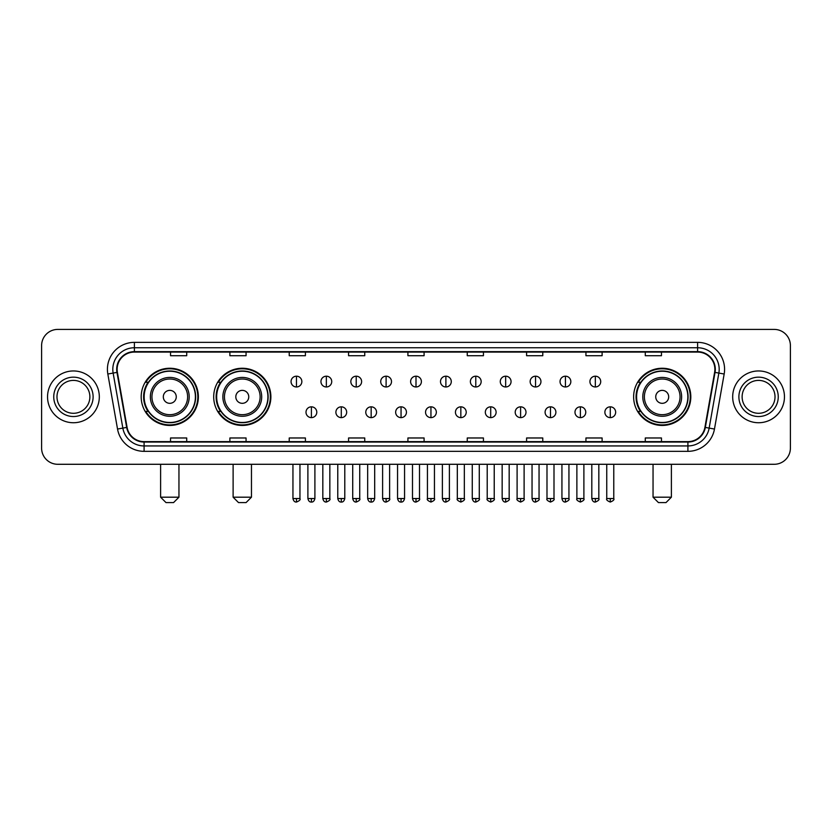 <?xml version="1.0" encoding="UTF-8"?>
<svg xmlns="http://www.w3.org/2000/svg" width="832" height="832" viewBox="0 0 832 832"><rect width="100%" height="100%" fill="white"/><g stroke="black" fill="none" stroke-linecap="round" stroke-linejoin="round"><path stroke-width="1.25" d="M633.63 396.854A28.59 28.59 0 0 0 662.22 425.443A28.59 28.59 0 0 0 690.81 396.854A28.59 28.59 0 0 0 662.22 368.254A28.59 28.59 0 0 0 633.63 396.854M213.699 396.854A28.59 28.59 0 0 0 242.289 425.443A28.59 28.59 0 0 0 270.878 396.854A28.59 28.59 0 0 0 242.289 368.254A28.59 28.59 0 0 0 213.699 396.854M141.19 396.854A28.59 28.59 0 0 0 169.78 425.443A28.59 28.59 0 0 0 198.37 396.854A28.59 28.59 0 0 0 169.78 368.254A28.59 28.59 0 0 0 141.19 396.854M148.044 411.414A26.166 26.166 0 0 1 148.044 382.283M220.553 411.414A26.166 26.166 0 0 1 220.553 382.283M640.484 411.414A26.166 26.166 0 0 1 640.484 382.283M41.6 345.602L41.6 448.094A16.182 16.182 0 0 0 57.782 464.287L774.218 464.287A16.182 16.182 0 0 0 790.4 448.094L790.4 345.602A16.182 16.182 0 0 0 774.218 329.41L57.782 329.41A16.182 16.182 0 0 0 41.6 345.602L41.6 448.094M47.538 396.854A25.896 25.896 0 0 0 73.434 422.739A25.896 25.896 0 0 0 99.32 396.854A25.896 25.896 0 0 0 73.434 370.958A25.896 25.896 0 0 0 47.538 396.854A25.896 25.896 0 0 0 73.434 422.739A25.896 25.896 0 0 0 99.32 396.854A25.896 25.896 0 0 0 73.434 370.958A25.896 25.896 0 0 0 47.538 396.854M732.68 396.854A25.896 25.896 0 0 0 758.566 422.739A25.896 25.896 0 0 0 784.462 396.854A25.896 25.896 0 0 0 758.566 370.958A25.896 25.896 0 0 0 732.68 396.854A25.896 25.896 0 0 0 758.566 422.739A25.896 25.896 0 0 0 784.462 396.854A25.896 25.896 0 0 0 758.566 370.958A25.896 25.896 0 0 0 732.68 396.854M117.125 369.335A17.264 17.264 0 0 1 134.389 352.071L697.611 352.071A17.264 17.264 0 0 1 714.615 372.33L704.912 427.357A17.264 17.264 0 0 1 687.908 441.626L144.092 441.626A17.264 17.264 0 0 1 127.088 427.357L117.385 372.33A17.264 17.264 0 0 1 117.125 369.335M116.698 369.335A17.69 17.69 0 0 0 116.969 372.403L126.672 427.43A17.69 17.69 0 0 0 144.092 442.052L687.908 442.052A17.69 17.69 0 0 0 705.328 427.43L715.031 372.403A17.69 17.69 0 0 0 697.611 351.645L134.389 351.645A17.69 17.69 0 0 0 116.698 369.335M107.827 374.015A26.978 26.978 0 0 1 134.389 342.358L697.611 342.358A26.978 26.978 0 0 1 724.173 374.015L714.47 429.042A26.978 26.978 0 0 1 687.908 451.339L144.092 451.339A26.978 26.978 0 0 1 117.53 429.042L107.827 374.015L113.142 373.079A21.58 21.58 0 0 1 134.389 347.755L697.611 347.755A21.58 21.58 0 0 1 718.858 373.079L709.155 428.106A21.58 21.58 0 0 1 687.908 445.942L144.092 445.942A21.58 21.58 0 0 1 122.845 428.106L113.142 373.079A21.58 21.58 0 0 1 112.809 369.335M774.218 329.41L57.782 329.41M57.782 464.287L774.218 464.287M790.4 448.094L790.4 345.602M705.328 427.43L709.155 428.106L718.858 373.079L724.173 374.015M407.909 352.071L407.909 355.722L424.091 355.722L424.091 352.071M348.566 352.071L348.566 355.722L364.749 355.722L364.749 352.071M289.224 352.071L289.224 355.722L305.406 355.722L305.406 352.071M229.882 352.071L229.882 355.722L246.064 355.722L246.064 352.071M170.539 352.071L170.539 355.722L186.722 355.722L186.722 352.071M467.251 352.071L467.251 355.722L483.434 355.722L483.434 352.071M526.594 352.071L526.594 355.722L542.776 355.722L542.776 352.071M585.936 352.071L585.936 355.722L602.118 355.722L602.118 352.071M645.278 352.071L645.278 355.722L661.461 355.722L661.461 352.071M424.091 441.626L424.091 437.975L407.909 437.975L407.909 441.626M364.749 441.626L364.749 437.975L348.566 437.975L348.566 441.626M305.406 441.626L305.406 437.975L289.224 437.975L289.224 441.626M246.064 441.626L246.064 437.975L229.882 437.975L229.882 441.626M186.722 441.626L186.722 437.975L170.539 437.975L170.539 441.626M483.434 441.626L483.434 437.975L467.251 437.975L467.251 441.626M542.776 441.626L542.776 437.975L526.594 437.975L526.594 441.626M602.118 441.626L602.118 437.975L585.936 437.975L585.936 441.626M661.461 441.626L661.461 437.975L645.278 437.975L645.278 441.626M89.877 396.854A16.442 16.442 0 0 0 73.434 380.401A16.442 16.442 0 0 0 56.982 396.854A16.442 16.442 0 0 0 73.434 413.296A16.442 16.442 0 0 0 89.877 396.854A16.442 16.442 0 0 1 73.434 413.296A16.442 16.442 0 0 1 56.982 396.854M173.555 502.59L166.005 502.59L160.607 497.193L178.953 497.193L173.555 502.59M176.259 396.854A6.469 6.469 0 0 0 169.78 390.374A6.469 6.469 0 0 0 163.311 396.854A6.469 6.469 0 0 0 169.78 403.322A6.469 6.469 0 0 0 176.259 396.854M189.207 396.854A19.417 19.417 0 0 0 169.78 377.426A19.417 19.417 0 0 0 150.363 396.854A19.417 19.417 0 0 0 169.78 416.27A19.417 19.417 0 0 0 189.207 396.854A19.417 19.417 0 0 1 169.78 416.27A19.417 19.417 0 0 1 150.363 396.854M195.406 396.854A25.626 25.626 0 0 0 169.78 371.228A25.626 25.626 0 0 0 144.154 396.854A25.626 25.626 0 0 0 169.78 422.469A25.626 25.626 0 0 0 195.406 396.854M197.829 396.854A28.049 28.049 0 0 1 145.808 411.414L148.408 411.414A25.865 25.865 0 0 0 186.898 416.239A25.865 25.865 0 0 0 186.898 377.458A25.865 25.865 0 0 0 148.408 382.283L145.808 382.283A28.049 28.049 0 0 1 197.829 396.854M246.064 502.59L238.514 502.59L233.116 497.193L251.462 497.193L246.064 502.59M248.758 396.854A6.469 6.469 0 0 0 242.289 390.374A6.469 6.469 0 0 0 235.81 396.854A6.469 6.469 0 0 0 242.289 403.322A6.469 6.469 0 0 0 248.758 396.854M261.706 396.854A19.417 19.417 0 0 0 242.289 377.426A19.417 19.417 0 0 0 222.862 396.854A19.417 19.417 0 0 0 242.289 416.27A19.417 19.417 0 0 0 261.706 396.854A19.417 19.417 0 0 1 242.289 416.27A19.417 19.417 0 0 1 222.862 396.854M267.914 396.854A25.626 25.626 0 0 0 242.289 371.228A25.626 25.626 0 0 0 216.663 396.854A25.626 25.626 0 0 0 242.289 422.469A25.626 25.626 0 0 0 267.914 396.854M270.338 396.854A28.049 28.049 0 0 1 218.317 411.414L220.906 411.414A25.865 25.865 0 0 0 259.397 416.239A25.865 25.865 0 0 0 259.397 377.458A25.865 25.865 0 0 0 220.906 382.283L218.317 382.283A28.049 28.049 0 0 1 270.338 396.854M665.995 502.59L658.445 502.59L653.047 497.193L671.393 497.193L665.995 502.59M668.689 396.854A6.469 6.469 0 0 0 662.22 390.374A6.469 6.469 0 0 0 655.741 396.854A6.469 6.469 0 0 0 662.22 403.322A6.469 6.469 0 0 0 668.689 396.854M681.637 396.854A19.417 19.417 0 0 0 662.22 377.426A19.417 19.417 0 0 0 642.793 396.854A19.417 19.417 0 0 0 662.22 416.27A19.417 19.417 0 0 0 681.637 396.854A19.417 19.417 0 0 1 662.22 416.27A19.417 19.417 0 0 1 642.793 396.854M687.846 396.854A25.626 25.626 0 0 0 662.22 371.228A25.626 25.626 0 0 0 636.594 396.854A25.626 25.626 0 0 0 662.22 422.469A25.626 25.626 0 0 0 687.846 396.854M690.269 396.854A28.049 28.049 0 0 1 638.248 411.414L640.848 411.414A25.865 25.865 0 0 0 679.338 416.239A25.865 25.865 0 0 0 679.338 377.458A25.865 25.865 0 0 0 640.848 382.283L638.248 382.283A28.049 28.049 0 0 1 690.269 396.854M775.018 396.854A16.442 16.442 0 0 0 758.566 380.401A16.442 16.442 0 0 0 742.123 396.854A16.442 16.442 0 0 0 758.566 413.296A16.442 16.442 0 0 0 775.018 396.854A16.442 16.442 0 0 1 758.566 413.296A16.442 16.442 0 0 1 742.123 396.854M296.452 376.189A5.398 5.398 0 0 0 291.054 381.576A5.398 5.398 0 0 0 296.452 386.974A5.398 5.398 0 0 0 301.85 381.576A5.398 5.398 0 0 0 296.452 376.189L296.452 386.974A5.398 5.398 0 0 0 301.85 381.576A5.398 5.398 0 0 0 296.452 376.189M326.342 376.189A5.398 5.398 0 0 0 320.944 381.576A5.398 5.398 0 0 0 326.342 386.974A5.398 5.398 0 0 0 331.729 381.576A5.398 5.398 0 0 0 326.342 376.189L326.342 386.974A5.398 5.398 0 0 0 331.729 381.576A5.398 5.398 0 0 0 326.342 376.189M356.221 376.189A5.398 5.398 0 0 0 350.834 381.576A5.398 5.398 0 0 0 356.221 386.974A5.398 5.398 0 0 0 361.618 381.576A5.398 5.398 0 0 0 356.221 376.189L356.221 386.974A5.398 5.398 0 0 0 361.618 381.576A5.398 5.398 0 0 0 356.221 376.189M386.11 376.189A5.398 5.398 0 0 0 380.713 381.576A5.398 5.398 0 0 0 386.11 386.974A5.398 5.398 0 0 0 391.508 381.576A5.398 5.398 0 0 0 386.11 376.189L386.11 386.974A5.398 5.398 0 0 0 391.508 381.576A5.398 5.398 0 0 0 386.11 376.189M416 376.189A5.398 5.398 0 0 0 410.602 381.576A5.398 5.398 0 0 0 416 386.974A5.398 5.398 0 0 0 421.398 381.576A5.398 5.398 0 0 0 416 376.189L416 386.974A5.398 5.398 0 0 0 421.398 381.576A5.398 5.398 0 0 0 416 376.189M445.89 376.189A5.398 5.398 0 0 0 440.492 381.576A5.398 5.398 0 0 0 445.89 386.974A5.398 5.398 0 0 0 451.287 381.576A5.398 5.398 0 0 0 445.89 376.189L445.89 386.974A5.398 5.398 0 0 0 451.287 381.576A5.398 5.398 0 0 0 445.89 376.189M475.779 376.189A5.398 5.398 0 0 0 470.382 381.576A5.398 5.398 0 0 0 475.779 386.974A5.398 5.398 0 0 0 481.166 381.576A5.398 5.398 0 0 0 475.779 376.189L475.779 386.974A5.398 5.398 0 0 0 481.166 381.576A5.398 5.398 0 0 0 475.779 376.189M505.658 376.189A5.398 5.398 0 0 0 500.271 381.576A5.398 5.398 0 0 0 505.658 386.974A5.398 5.398 0 0 0 511.056 381.576A5.398 5.398 0 0 0 505.658 376.189L505.658 386.974A5.398 5.398 0 0 0 511.056 381.576A5.398 5.398 0 0 0 505.658 376.189M535.548 376.189A5.398 5.398 0 0 0 530.15 381.576A5.398 5.398 0 0 0 535.548 386.974A5.398 5.398 0 0 0 540.946 381.576A5.398 5.398 0 0 0 535.548 376.189L535.548 386.974A5.398 5.398 0 0 0 540.946 381.576A5.398 5.398 0 0 0 535.548 376.189M565.438 376.189A5.398 5.398 0 0 0 560.04 381.576A5.398 5.398 0 0 0 565.438 386.974A5.398 5.398 0 0 0 570.835 381.576A5.398 5.398 0 0 0 565.438 376.189L565.438 386.974A5.398 5.398 0 0 0 570.835 381.576A5.398 5.398 0 0 0 565.438 376.189M595.327 376.189A5.398 5.398 0 0 0 589.93 381.576A5.398 5.398 0 0 0 595.327 386.974A5.398 5.398 0 0 0 600.714 381.576A5.398 5.398 0 0 0 595.327 376.189L595.327 386.974A5.398 5.398 0 0 0 600.714 381.576A5.398 5.398 0 0 0 595.327 376.189M311.397 406.827A5.398 5.398 0 0 0 305.999 412.225A5.398 5.398 0 0 0 311.397 417.622A5.398 5.398 0 0 0 316.794 412.225A5.398 5.398 0 0 0 311.397 406.827L311.397 417.622A5.398 5.398 0 0 0 316.794 412.225A5.398 5.398 0 0 0 311.397 406.827M341.286 406.827A5.398 5.398 0 0 0 335.889 412.225A5.398 5.398 0 0 0 341.286 417.622A5.398 5.398 0 0 0 346.674 412.225A5.398 5.398 0 0 0 341.286 406.827L341.286 417.622A5.398 5.398 0 0 0 346.674 412.225A5.398 5.398 0 0 0 341.286 406.827M371.166 406.827A5.398 5.398 0 0 0 365.778 412.225A5.398 5.398 0 0 0 371.166 417.622A5.398 5.398 0 0 0 376.563 412.225A5.398 5.398 0 0 0 371.166 406.827L371.166 417.622A5.398 5.398 0 0 0 376.563 412.225A5.398 5.398 0 0 0 371.166 406.827M401.055 406.827A5.398 5.398 0 0 0 395.658 412.225A5.398 5.398 0 0 0 401.055 417.622A5.398 5.398 0 0 0 406.453 412.225A5.398 5.398 0 0 0 401.055 406.827L401.055 417.622A5.398 5.398 0 0 0 406.453 412.225A5.398 5.398 0 0 0 401.055 406.827M430.945 406.827A5.398 5.398 0 0 0 425.547 412.225A5.398 5.398 0 0 0 430.945 417.622A5.398 5.398 0 0 0 436.342 412.225A5.398 5.398 0 0 0 430.945 406.827L430.945 417.622A5.398 5.398 0 0 0 436.342 412.225A5.398 5.398 0 0 0 430.945 406.827M460.834 406.827A5.398 5.398 0 0 0 455.437 412.225A5.398 5.398 0 0 0 460.834 417.622A5.398 5.398 0 0 0 466.222 412.225A5.398 5.398 0 0 0 460.834 406.827L460.834 417.622A5.398 5.398 0 0 0 466.222 412.225A5.398 5.398 0 0 0 460.834 406.827M490.714 406.827A5.398 5.398 0 0 0 485.326 412.225A5.398 5.398 0 0 0 490.714 417.622A5.398 5.398 0 0 0 496.111 412.225A5.398 5.398 0 0 0 490.714 406.827L490.714 417.622A5.398 5.398 0 0 0 496.111 412.225A5.398 5.398 0 0 0 490.714 406.827M520.603 406.827A5.398 5.398 0 0 0 515.206 412.225A5.398 5.398 0 0 0 520.603 417.622A5.398 5.398 0 0 0 526.001 412.225A5.398 5.398 0 0 0 520.603 406.827L520.603 417.622A5.398 5.398 0 0 0 526.001 412.225A5.398 5.398 0 0 0 520.603 406.827M550.493 406.827A5.398 5.398 0 0 0 545.095 412.225A5.398 5.398 0 0 0 550.493 417.622A5.398 5.398 0 0 0 555.89 412.225A5.398 5.398 0 0 0 550.493 406.827L550.493 417.622A5.398 5.398 0 0 0 555.89 412.225A5.398 5.398 0 0 0 550.493 406.827M580.382 406.827A5.398 5.398 0 0 0 574.985 412.225A5.398 5.398 0 0 0 580.382 417.622A5.398 5.398 0 0 0 585.77 412.225A5.398 5.398 0 0 0 580.382 406.827L580.382 417.622A5.398 5.398 0 0 0 585.77 412.225A5.398 5.398 0 0 0 580.382 406.827M610.272 406.827A5.398 5.398 0 0 0 604.874 412.225A5.398 5.398 0 0 0 610.272 417.622A5.398 5.398 0 0 0 615.659 412.225A5.398 5.398 0 0 0 610.272 406.827L610.272 417.622A5.398 5.398 0 0 0 615.659 412.225A5.398 5.398 0 0 0 610.272 406.827M697.611 342.358L697.611 351.645M113.142 373.079L116.969 372.403M144.092 451.339L144.092 442.052M687.908 442.052L687.908 451.339M117.53 429.042L126.672 427.43M715.031 372.403L718.858 373.079M134.389 342.358L134.389 351.645M709.155 428.106L714.47 429.042M93.111 396.854A19.677 19.677 0 0 0 73.434 377.166A19.677 19.677 0 0 0 53.747 396.854A19.677 19.677 0 0 0 73.434 416.53A19.677 19.677 0 0 0 93.111 396.854M187.626 396.854A17.846 17.846 0 0 0 169.78 379.007A17.846 17.846 0 0 0 151.944 396.854A17.846 17.846 0 0 0 169.78 414.69A17.846 17.846 0 0 0 187.626 396.854M260.125 396.854A17.846 17.846 0 0 0 242.289 379.007A17.846 17.846 0 0 0 224.442 396.854A17.846 17.846 0 0 0 242.289 414.69A17.846 17.846 0 0 0 260.125 396.854M680.056 396.854A17.846 17.846 0 0 0 662.22 379.007A17.846 17.846 0 0 0 644.374 396.854A17.846 17.846 0 0 0 662.22 414.69A17.846 17.846 0 0 0 680.056 396.854M778.253 396.854A19.677 19.677 0 0 0 758.566 377.166A19.677 19.677 0 0 0 738.889 396.854A19.677 19.677 0 0 0 758.566 416.53A19.677 19.677 0 0 0 778.253 396.854M296.452 498.545L292.947 498.545C293.561 501.041 294.726 502.206 296.452 502.05L296.452 498.545L299.957 498.545L299.957 464.287M326.342 498.545L322.826 498.545C323.44 501.041 324.615 502.206 326.342 502.05L326.342 498.545L329.846 498.545L329.846 464.287M356.221 498.545L352.716 498.545C353.33 501.041 354.505 502.206 356.221 502.05L356.221 498.545L359.736 498.545L359.736 464.287M386.11 498.545L382.606 498.545C383.219 501.041 384.384 502.206 386.11 502.05L386.11 498.545L389.615 498.545L389.615 464.287M416 498.545L412.495 498.545C413.109 501.041 414.274 502.206 416 502.05L416 498.545L419.505 498.545L419.505 464.287M445.89 498.545L442.385 498.545C442.988 501.041 444.163 502.206 445.89 502.05L445.89 498.545L449.394 498.545L449.394 464.287M475.779 498.545L472.264 498.545C472.878 501.041 474.053 502.206 475.779 502.05L475.779 498.545L479.284 498.545L479.284 464.287M505.658 498.545L502.154 498.545C502.767 501.041 503.932 502.206 505.658 502.05L505.658 498.545L509.174 498.545L509.174 464.287M535.548 498.545L532.043 498.545C532.657 501.041 533.822 502.206 535.548 502.05L535.548 498.545L539.053 498.545L539.053 464.287M565.438 498.545L561.933 498.545C562.546 501.041 563.711 502.206 565.438 502.05L565.438 498.545L568.942 498.545L568.942 464.287M595.327 498.545L591.812 498.545C592.426 501.041 593.601 502.206 595.327 502.05L595.327 498.545L598.832 498.545L598.832 464.287M311.397 498.545L307.892 498.545C308.495 501.041 309.67 502.206 311.397 502.05L311.397 498.545L314.902 498.545L314.902 464.287M341.286 498.545L337.771 498.545C338.385 501.041 339.56 502.206 341.286 502.05L341.286 498.545L344.791 498.545L344.791 464.287M371.166 498.545L367.661 498.545C368.274 501.041 369.439 502.206 371.166 502.05L371.166 498.545L374.681 498.545L374.681 464.287M401.055 498.545L397.55 498.545C398.164 501.041 399.329 502.206 401.055 502.05L401.055 498.545L404.56 498.545L404.56 464.287M430.945 498.545L427.44 498.545C426.722 499.658 427.898 500.833 430.945 502.05L430.945 498.545L434.45 498.545L434.45 464.287M460.834 498.545L457.319 498.545C456.612 499.658 457.777 500.833 460.834 502.05L460.834 498.545L464.339 498.545L464.339 464.287M490.714 498.545L487.209 498.545C486.502 499.658 487.666 500.833 490.714 502.05L490.714 498.545L494.229 498.545L494.229 464.287M520.603 498.545L517.098 498.545C516.391 499.658 517.556 500.833 520.603 502.05L520.603 498.545L524.108 498.545L524.108 464.287M550.493 498.545L546.988 498.545C546.27 499.658 547.446 500.833 550.493 502.05L550.493 498.545L553.998 498.545L553.998 464.287M580.382 498.545L576.878 498.545C576.16 499.658 577.335 500.833 580.382 502.05L580.382 498.545L583.887 498.545L583.887 464.287M610.272 498.545L606.757 498.545C606.05 499.658 607.214 500.833 610.272 502.05L610.272 498.545L613.777 498.545L613.777 464.287M178.953 464.287L178.953 497.193M160.607 464.287L160.607 497.193M251.462 464.287L251.462 497.193M233.116 464.287L233.116 497.193M671.393 464.287L671.393 497.193M653.047 464.287L653.047 497.193M292.947 498.545L292.947 464.287M299.957 498.545C300.664 499.658 299.499 500.833 296.452 502.05M322.826 498.545L322.826 464.287M329.846 498.545C330.554 499.658 329.389 500.833 326.342 502.05M352.716 498.545L352.716 464.287M359.736 498.545C360.443 499.658 359.278 500.833 356.221 502.05M382.606 498.545L382.606 464.287M389.615 498.545C390.333 499.658 389.158 500.833 386.11 502.05M412.495 498.545L412.495 464.287M419.505 498.545C420.222 499.658 419.047 500.833 416 502.05M442.385 498.545L442.385 464.287M449.394 498.545C450.102 499.658 448.937 500.833 445.89 502.05M472.264 498.545L472.264 464.287M479.284 498.545C479.991 499.658 478.826 500.833 475.779 502.05M502.154 498.545L502.154 464.287M509.174 498.545C509.881 499.658 508.716 500.833 505.658 502.05M532.043 498.545L532.043 464.287M539.053 498.545C539.77 499.658 538.595 500.833 535.548 502.05M561.933 498.545L561.933 464.287M568.942 498.545C569.65 499.658 568.485 500.833 565.438 502.05M591.812 498.545L591.812 464.287M598.832 498.545C599.539 499.658 598.374 500.833 595.327 502.05M307.892 498.545L307.892 464.287M314.902 498.545C314.288 501.041 313.123 502.206 311.397 502.05M337.771 498.545L337.771 464.287M344.791 498.545C344.178 501.041 343.002 502.206 341.286 502.05M367.661 498.545L367.661 464.287M374.681 498.545C374.067 501.041 372.892 502.206 371.166 502.05M397.55 498.545L397.55 464.287M404.56 498.545C403.946 501.041 402.782 502.206 401.055 502.05M427.44 498.545L427.44 464.287M434.45 498.545C435.157 499.658 433.992 500.833 430.945 502.05M457.319 498.545L457.319 464.287M464.339 498.545C465.046 499.658 463.882 500.833 460.834 502.05M487.209 498.545L487.209 464.287M494.229 498.545C494.936 499.658 493.771 500.833 490.714 502.05M517.098 498.545L517.098 464.287M524.108 498.545C524.826 499.658 523.65 500.833 520.603 502.05M546.988 498.545L546.988 464.287M553.998 498.545C554.715 499.658 553.54 500.833 550.493 502.05M576.878 498.545L576.878 464.287M583.887 498.545C584.594 499.658 583.43 500.833 580.382 502.05M606.757 498.545L606.757 464.287M613.777 498.545C614.484 499.658 613.319 500.833 610.272 502.05"/></g></svg>

